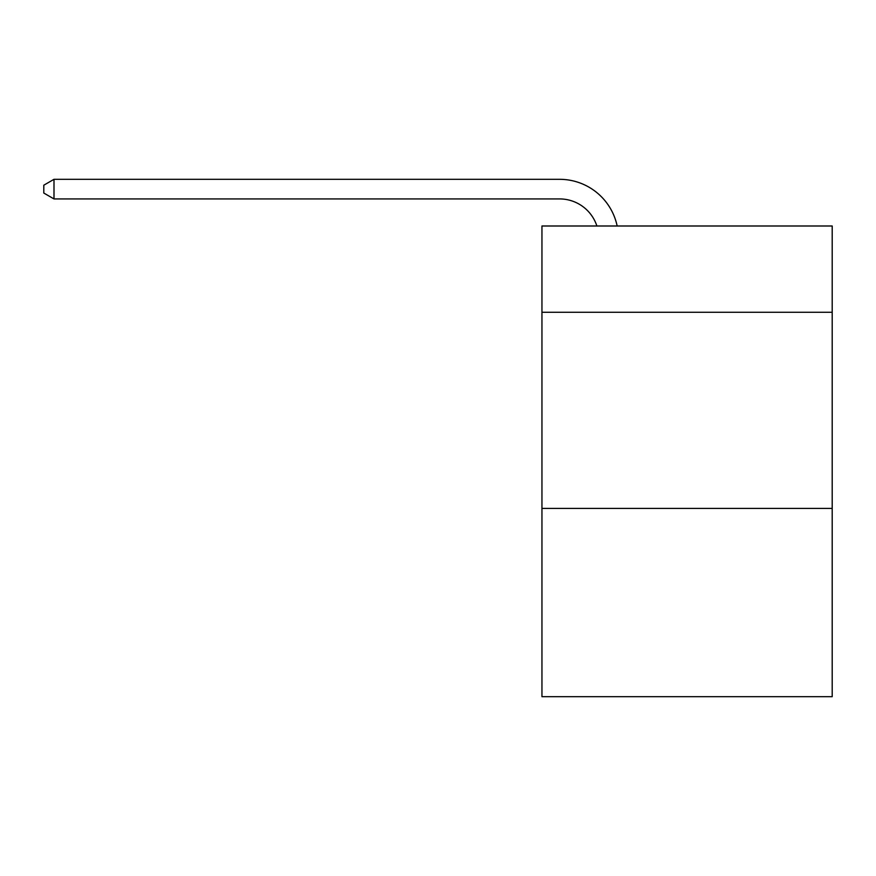 <?xml version="1.0" encoding="UTF-8"?>
<svg xmlns="http://www.w3.org/2000/svg" width="876" height="876" viewBox="0 0 876 876"><rect width="100%" height="100%" fill="white"/><g stroke="black" fill="none" stroke-linecap="round" stroke-linejoin="round"><path stroke-width="1.31" d="M832.2 312.283L832.2 225.997L541.948 225.997L541.948 312.283L832.2 312.283L832.2 696.683L541.948 696.683L541.948 312.283M832.2 508.409L541.948 508.409M596.885 225.997A39.223 39.223 0 0 0 559.589 198.929A39.223 39.223 0 0 1 596.885 225.997A39.223 39.223 0 0 0 559.589 198.929A39.223 39.223 0 0 1 596.885 225.997A39.223 39.223 0 0 0 559.589 198.929A39.223 39.223 0 0 1 596.885 225.997A39.223 39.223 0 0 0 559.589 198.929A39.223 39.223 0 0 1 596.885 225.997A39.223 39.223 0 0 0 559.589 198.929A39.223 39.223 0 0 1 596.885 225.997A39.223 39.223 0 0 0 559.589 198.929A39.223 39.223 0 0 1 596.885 225.997A39.223 39.223 0 0 0 559.589 198.929A39.223 39.223 0 0 1 596.885 225.997A39.223 39.223 0 0 0 559.589 198.929A39.223 39.223 0 0 1 596.885 225.997A39.223 39.223 0 0 0 559.589 198.929A39.223 39.223 0 0 1 596.885 225.997A39.223 39.223 0 0 0 559.589 198.929A39.223 39.223 0 0 1 596.885 225.997A39.223 39.223 0 0 0 559.589 198.929A39.223 39.223 0 0 1 596.885 225.997A39.223 39.223 0 0 0 559.589 198.929A39.223 39.223 0 0 1 596.885 225.997A39.223 39.223 0 0 0 559.589 198.929A39.223 39.223 0 0 1 596.885 225.997A39.223 39.223 0 0 0 559.589 198.929A39.223 39.223 0 0 1 596.885 225.997A39.223 39.223 0 0 0 559.589 198.929A39.223 39.223 0 0 1 596.885 225.997A39.223 39.223 0 0 0 559.589 198.929A39.223 39.223 0 0 1 596.885 225.997A39.223 39.223 0 0 0 559.589 198.929A39.223 39.223 0 0 1 596.885 225.997A39.223 39.223 0 0 0 559.589 198.929A39.223 39.223 0 0 1 596.885 225.997A39.223 39.223 0 0 0 559.589 198.929A39.223 39.223 0 0 1 596.885 225.997A39.223 39.223 0 0 0 559.589 198.929A39.223 39.223 0 0 1 596.885 225.997A39.223 39.223 0 0 0 559.589 198.929A39.223 39.223 0 0 1 596.885 225.997A39.223 39.223 0 0 0 559.589 198.929A39.223 39.223 0 0 1 596.885 225.997A39.223 39.223 0 0 0 559.589 198.929A39.223 39.223 0 0 1 596.885 225.997A39.223 39.223 0 0 0 559.589 198.929A39.223 39.223 0 0 1 596.885 225.997A39.223 39.223 0 0 0 559.589 198.929L53.994 198.929L43.8 193.049L43.8 185.197L53.994 179.317L559.589 179.317A58.834 58.834 0 0 1 617.164 225.997M53.994 179.317L559.589 179.317L53.994 179.317L559.589 179.317L53.994 179.317L559.589 179.317L53.994 179.317L559.589 179.317L53.994 179.317L559.589 179.317L53.994 179.317L559.589 179.317L53.994 179.317L559.589 179.317L53.994 179.317L559.589 179.317L53.994 179.317L559.589 179.317L53.994 179.317L559.589 179.317L53.994 179.317L559.589 179.317L53.994 179.317L559.589 179.317L53.994 179.317L559.589 179.317L53.994 179.317L559.589 179.317L53.994 179.317L559.589 179.317L53.994 179.317L559.589 179.317L53.994 179.317L559.589 179.317L53.994 179.317L559.589 179.317L53.994 179.317L559.589 179.317L53.994 179.317L559.589 179.317L53.994 179.317L559.589 179.317L53.994 179.317L559.589 179.317L53.994 179.317L559.589 179.317L53.994 179.317L559.589 179.317L53.994 179.317L53.994 198.929"/></g></svg>
